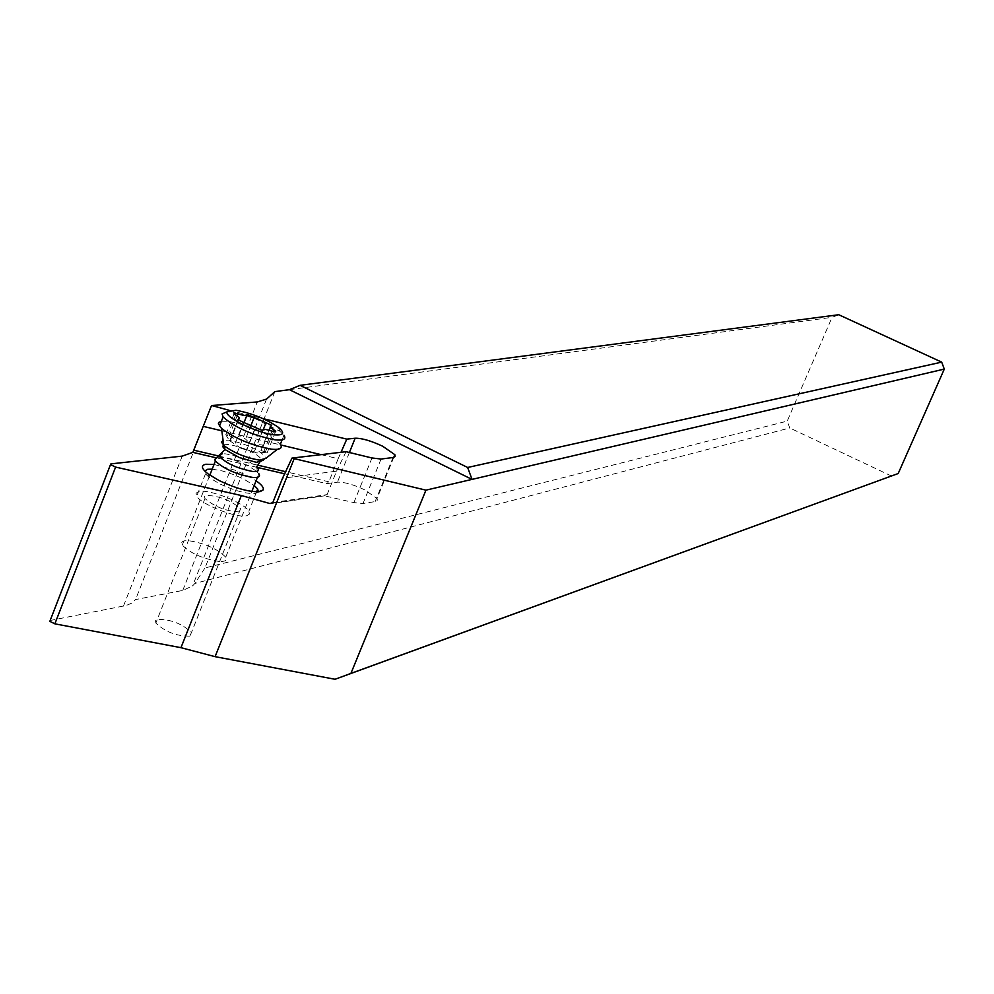 <?xml version="1.0" encoding="UTF-8"?>
<svg xmlns="http://www.w3.org/2000/svg" width="994" height="994" viewBox="0 0 994 994"><rect width="100%" height="100%" fill="white"/><g stroke="black" fill="none" stroke-linecap="round" stroke-linejoin="round"><path stroke-width="0.75" stroke-dasharray="4.97 3.73" d="M50.172 620.492L125.977 605.545L131.978 603.072L135.569 599.556L182.759 590.436L192.563 585.926L194.874 583.441L789.758 427.967L787.211 421.121L832.053 317.347L838.75 314.725M891.456 476.027L789.758 427.967M189.829 636.123L191.457 632.519C182.237 623.723 170.931 619.337 157.524 619.349L155.511 620.753L155.847 623.064C165.265 631.898 176.584 636.247 189.829 636.123M272.828 502.542L327.113 494.602L323.733 495.646L353.901 502.604L363.021 503.511L375.558 501.535L377.422 500.094L377.024 498.578L364.947 489.943C353.33 484.488 344.148 481.904 337.426 482.189L326.815 483.656L284.619 473.803M214.058 464.447L234.758 470.125L246.549 475.269L256.079 480.798M327.113 494.602L336.556 471.156L282.544 478.226M346.061 451.698L336.556 471.156M229.08 410.286L262.876 418.573M289.416 389.673L832.053 317.347M274.866 391.611L204.975 567.959L787.211 421.121M204.975 567.959L194.874 583.441M211.697 405.527L135.569 599.556M321.137 454.656L338.159 458.743L328.877 481.817L326.815 483.656M338.159 458.743L341.004 452.307M221.836 430.812L280.656 444.939M258.291 491.831L255.669 493.409C246.934 494.18 234.832 490.937 219.376 483.693L209.659 477.841L205.51 473.852L204.752 471.044M212.207 469.143L222.345 470.957L234.323 474.859L243.617 478.984L254.215 485.494M246.798 515.712L249.432 514.072L248.86 511.189C244.325 502.79 208.988 488.862 198.887 491.508L196.042 493.173L196.7 496.23C201.496 504.716 237.243 518.595 246.798 515.712M239.181 511.86C226.098 511.289 214.692 506.841 204.963 498.528L204.515 496.466L206.441 495.335C219.686 496.006 231.08 500.479 240.61 508.754L239.181 511.86M219.078 561.461C202.664 558.74 190.401 553.285 182.262 545.085C180.486 541.829 182.747 540.376 189.046 540.736C205.572 543.556 217.798 549.036 225.725 557.199C227.39 560.343 225.166 561.759 219.078 561.461M257.471 477.306L258.887 473.753L257.384 472.038C247.879 464.732 236.075 459.812 221.973 457.29L217.636 457.203M263.36 460.222L266.342 457.998C260.192 450.183 247.655 444.219 228.732 440.143L223.078 440.28M221.376 421.257L228.533 421.319C251.594 426.053 268.852 433.744 280.308 444.393L281.19 446.269L277.363 449.288M246.798 415.554L232.161 412.15L227.03 411.839M282.11 439.882L283.961 435.223L279.935 431.309L253.93 417.989M229.701 440.74L241.169 448.393L253.296 451.288L256.825 453.016L267.436 452.208L260.95 450.642L263.323 446.107L262.478 445.039L250.19 443.622L245.568 439.099L239.976 435.658L234.895 438.963L226.918 434.092L225.8 434.788L229.738 441.15L238.15 419.841M110.918 463.875L50.309 620.455M123.455 606.129L182.225 456.122M272.356 503.188L323.733 495.646M257.334 467.428L215.735 457.712M353.901 502.604L371.967 457.973M381.05 459.042L363.021 503.511M375.123 501.61L393.028 457.526M349.391 452.506L337.426 482.189M266.554 399.079L192.563 585.926M182.759 590.436L257.284 401.949M328.877 481.817L285.613 471.69M257.57 465.13L219.028 456.097M257.272 471.218L256.7 466.782C248.376 460.408 238.051 456.097 225.713 453.873L222.308 453.761M223.662 444.753L229.067 444.48C246.475 448.282 257.67 453.674 262.664 460.682L259.608 462.471M243.555 422.375L234.82 444.48M246.823 449.847L255.582 427.743M262.851 430.042L254.116 452.059M271.971 431.098L263.236 453.102M273.474 431.57L265.373 451.972M271.188 425.83L262.503 447.698M263.335 429.52L257.434 444.405M251.122 425.072L245.568 439.099M244.052 422.5L238.361 436.9M237.131 415.74L229.216 435.819M235.665 414.896L226.992 436.9M324.901 495.77L271.437 503.635M393.761 457.389L377.024 498.578M209.659 477.841L208.069 473.914M256.551 491.856L248.86 511.189M205.51 473.852L196.7 496.23M240.61 508.754L191.457 632.519M204.963 498.528L155.847 623.064M225.725 557.199L251.842 491.458M182.262 545.085L209.821 475.169M278.308 427.258L279.935 431.309M238.026 419.704L229.614 441.025M275.512 431.818L267.175 452.779M269.088 430.153L260.95 450.642M271.362 425.805L263.211 446.331M234.062 413.728L225.551 435.31M239.43 417.629L238.883 419.021M238.448 420.114L230.136 441.162M241.169 448.393L256.825 453.016"/><path stroke-width="1.49" d="M215.735 457.712L192.836 452.357L182.225 456.122L110.918 463.875L110.496 464.62L115.602 467.081L241.331 495.534L180.958 647.678L215.089 656.661L335.065 679.275L898.203 473.529L944.3 369.085L941.691 362.127L467.64 467.478L472.026 479.394L425.941 490.154L350.919 673.41L898.203 473.529M180.958 647.678L54.869 623.834L49.837 621.349L50.172 620.492M241.331 495.534L269.933 503.548L272.828 502.542L282.544 478.226L291.988 458.097L425.941 490.154M256.079 480.798C261.708 484.737 264.069 487.781 263.149 489.918L260.254 491.583C250.364 492.44 236.647 488.762 219.09 480.537L208.069 473.914C201.422 468.659 200.664 465.44 205.808 464.248L214.058 464.447M215.089 656.661L294.125 458.843M262.876 418.573L346.794 439.137L355.144 438.23C361.828 438.118 370.998 440.777 382.665 446.219L394.854 454.693L395.115 456.594L393.028 457.526L381.05 459.042L371.967 457.973L346.061 451.698L291.988 458.097M467.64 467.478L300.101 385.324L289.416 389.673L274.866 391.611L266.554 399.079L257.284 401.949L211.697 405.527L229.08 410.286M289.416 389.673L472.026 479.394L944.3 369.085M300.101 385.324L838.75 314.725L941.691 362.127M335.065 679.275L350.919 673.41M192.836 452.357L211.387 405.95M341.004 452.307L346.794 439.137M203.273 426.364L221.836 430.812M280.656 444.939L321.137 454.656M204.752 471.044L207.647 469.267L212.207 469.143M254.215 485.494L257.682 489.011L258.291 491.831M217.636 457.203L214.716 459.539L215.4 461.017C223.749 468.82 236.1 474.287 252.451 477.406C258.502 477.915 260.652 476.698 258.887 473.753M223.078 440.28L221.5 442.156L224.184 445.784C234.062 452.953 245.779 457.737 259.31 460.123L266.367 458.271M281.19 446.269C281.526 448.903 278.283 449.86 271.461 449.151C251.817 445.536 235.168 438.64 221.525 428.464L218.369 423.767L218.941 422.326L221.376 421.257M222.072 413.914L227.03 411.827C224.271 417.045 257.197 433.16 274.046 434.8C283.812 435.596 285.241 433.086 278.308 427.258C265.87 418.859 251.743 413.193 235.938 410.273L227.03 411.827L222.072 413.914L223.078 416.933C234.969 427.619 252.339 435.26 275.152 439.87C283.526 440.715 286.471 439.162 283.961 435.223M238.448 419.07L239.43 417.629L234.062 413.728L235.18 413.144L244.139 415.542L248.214 414.821L271.586 425.233L270.244 427.221L275.736 431.234L274.655 431.806L265.709 429.433L261.646 430.216L243.555 422.375L238.026 419.704L238.448 419.07L238.15 419.841M253.93 417.989L246.798 415.554M54.869 623.834L115.602 467.081M269.933 503.548L272.356 503.188M284.619 473.803L257.334 467.428M355.144 438.23L349.391 452.506M285.613 471.69L257.57 465.13M219.028 456.097L193.917 450.22M222.308 453.761L219.388 455.824C224.855 462.769 235.864 467.975 252.389 471.429C258.713 471.901 260.155 470.361 256.7 466.782L259.608 462.471M263.36 460.222L256.353 462.347L239.43 457.588L225.004 449.561L222.656 446.579L223.662 444.753M274.095 430.029L273.474 431.57M266.094 422.562L263.335 429.52M254.215 417.256L251.122 425.072M246.947 415.144L244.052 422.5M237.864 413.864L237.131 415.74M110.496 464.62L49.837 621.349M394.854 454.693L393.761 457.389M258.527 491.819L263.149 489.918M257.682 489.011L256.551 491.856M251.842 491.458L257.471 477.306M209.821 475.169L215.4 461.017M224.184 445.784L225.004 449.561L214.716 459.539M223.749 445.399L221.525 428.464M219.425 426.215L223.078 416.933M280.308 444.393L282.11 439.882M266.342 457.998L277.363 449.288M257.272 471.218L257.384 472.038M270.244 427.221L269.088 430.153M238.883 419.021L238.448 420.114"/></g></svg>
